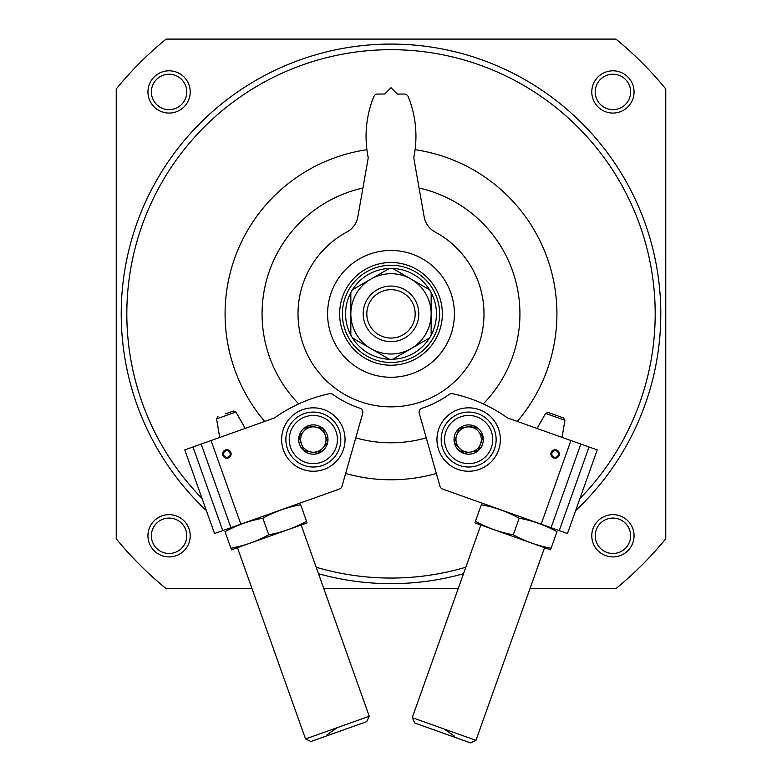 <?xml version="1.0" encoding="UTF-8"?>
<svg xmlns="http://www.w3.org/2000/svg" width="782" height="782" viewBox="0 0 782 782"><rect width="100%" height="100%" fill="white"/><g stroke="black" fill="none" stroke-linecap="round" stroke-linejoin="round"><path stroke-width="1.17" d="M206.38 510.597A269.8 269.8 0 0 1 498.193 66.275A269.8 269.8 0 0 1 575.62 510.597M463.501 573.734A269.8 269.8 0 0 1 318.499 573.734M461.898 574.174L456.346 575.62M455.212 575.904L452.846 576.471M329.154 576.471L326.788 575.904M325.586 575.611L320.112 574.174M252.009 588.621L166.087 588.621A355.077 355.077 0 0 1 116.235 538.778L116.235 88.953A355.077 355.077 0 0 1 166.087 39.1L615.913 39.1A355.077 355.077 0 0 1 665.765 88.953L665.765 538.778A355.077 355.077 0 0 1 615.913 588.621L529.991 588.621M458.193 588.621L323.807 588.621M591.788 91.944A21.134 21.134 0 0 1 623.489 73.635A21.134 21.134 0 0 1 623.489 110.242A21.134 21.134 0 0 1 591.788 91.944M147.945 535.787A21.134 21.134 0 0 1 179.645 517.479A21.134 21.134 0 0 1 179.645 554.086A21.134 21.134 0 0 1 147.945 535.787M147.945 91.944A21.134 21.134 0 0 1 179.645 73.635A21.134 21.134 0 0 1 179.645 110.242A21.134 21.134 0 0 1 147.945 91.944M591.788 535.787A21.134 21.134 0 0 1 623.489 517.479A21.134 21.134 0 0 1 623.489 554.086A21.134 21.134 0 0 1 591.788 535.787M595.219 535.787A17.703 17.703 0 0 1 621.778 520.45A17.703 17.703 0 0 1 621.778 551.115A17.703 17.703 0 0 1 595.219 535.787M151.376 91.944A17.703 17.703 0 0 1 177.925 76.607A17.703 17.703 0 0 1 177.925 107.271A17.703 17.703 0 0 1 151.376 91.944M202.098 498.564A264.199 264.199 0 0 1 490.725 69.217A264.199 264.199 0 0 1 579.902 498.564M465.808 567.243A264.199 264.199 0 0 1 316.192 567.243M264.687 421.439A165.911 165.911 0 0 1 366.914 149.704M415.086 149.704A165.911 165.911 0 0 1 517.313 421.439M436.356 473.462A165.911 165.911 0 0 1 345.644 473.462M151.376 535.787A17.703 17.703 0 0 1 177.925 520.45A17.703 17.703 0 0 1 177.925 551.115A17.703 17.703 0 0 1 151.376 535.787M595.219 91.944A17.703 17.703 0 0 1 621.778 76.607A17.703 17.703 0 0 1 621.778 107.271A17.703 17.703 0 0 1 595.219 91.944M298.724 403.903A128.922 128.922 0 0 1 362.916 188.032M419.084 188.032A128.922 128.922 0 0 1 483.276 403.903M426.239 437.881A128.922 128.922 0 0 1 355.761 437.881M558.231 455.085A3.314 3.314 0 0 0 554.516 450.715A3.314 3.314 0 0 0 552.591 456.121A3.314 3.314 0 0 0 558.231 455.085M559.091 455.388A4.223 4.223 0 0 0 554.35 449.816A4.223 4.223 0 0 0 551.887 456.708A4.223 4.223 0 0 0 559.091 455.388M438.79 428.907A31.7 31.7 0 0 1 492.797 418.996A31.7 31.7 0 0 1 474.381 470.725A31.7 31.7 0 0 1 438.79 428.907M580.85 444.068L507.538 417.959A147.945 147.945 0 0 0 452.895 393.766A5.073 5.073 0 0 0 448.868 394.607A99.334 99.334 0 0 1 422.036 408.224A4.223 4.223 0 0 0 419.289 413.395L439.983 486.248A4.223 4.223 0 0 0 442.632 489.082L559.257 530.607L589.032 446.981L580.85 444.068L551.075 527.694M570.938 440.54L541.154 524.165M589.032 446.981L597.233 449.904L567.458 533.529L559.257 530.607M444.098 728.99L454.508 736.165M544.526 547.801L475.964 740.339L412.251 717.651L480.813 525.113M475.964 740.339L470.568 742.9L414.822 723.047L412.251 717.651M537.038 428.468L545.601 413.404L564.927 420.286L563.548 417.94L548.143 412.456L555.846 415.193M473.569 425.75L459.161 428.389L454.254 442.192L458.995 447.763A12.678 12.678 0 0 1 466.365 427.07A12.678 12.678 0 0 1 480.598 443.795A12.678 12.678 0 0 1 470.94 452.016L478.144 450.696L463.746 453.335L454.254 442.192L459.161 428.389L473.569 425.75L483.061 436.903L478.144 450.696A14.643 14.643 0 0 1 454.254 442.192A14.643 14.643 0 0 1 473.569 425.75A14.643 14.643 0 0 1 478.144 450.696L483.061 436.903L473.794 426.014M476.737 416.845A24.095 24.095 0 0 1 484.273 457.89A24.095 24.095 0 0 1 444.958 443.893A24.095 24.095 0 0 1 476.737 416.845M477.87 413.658A27.478 27.478 0 0 1 486.463 460.471A27.478 27.478 0 0 1 441.635 444.508A27.478 27.478 0 0 1 477.87 413.658M463.746 453.335L470.94 452.016A12.678 12.678 0 0 1 458.995 447.763L463.521 453.071M481.331 504.742C494.683 507.176 507.293 511.663 519.17 518.222C532.513 520.646 545.122 525.133 556.999 531.692C557.732 529.629 557.732 529.629 556.999 531.692L551.095 548.25C550.362 550.313 550.362 550.313 551.095 548.25C537.752 545.826 525.142 541.33 513.266 534.78C499.923 532.356 487.313 527.86 475.436 521.311C474.703 523.373 474.703 523.373 475.436 521.311L481.331 504.742C482.064 502.679 482.064 502.679 481.331 504.742M550.538 549.814L474.879 522.875M513.266 534.78L519.17 518.222M223.769 455.085A3.314 3.314 0 0 0 229.409 456.121A3.314 3.314 0 0 0 227.484 450.715A3.314 3.314 0 0 0 223.769 455.085M222.909 455.388A4.223 4.223 0 0 0 230.113 456.708A4.223 4.223 0 0 0 227.65 449.816A4.223 4.223 0 0 0 222.909 455.388M343.21 428.907A31.7 31.7 0 0 1 307.619 470.725A31.7 31.7 0 0 1 289.203 418.996A31.7 31.7 0 0 1 343.21 428.907M230.925 527.694L339.368 489.082A4.223 4.223 0 0 0 342.017 486.248L362.711 413.395A4.223 4.223 0 0 0 359.964 408.224A99.334 99.334 0 0 1 333.132 394.607A5.073 5.073 0 0 0 329.105 393.766A147.945 147.945 0 0 0 274.462 417.959L192.968 446.981L222.743 530.607L230.925 527.694L201.15 444.068M240.846 524.165L211.062 440.54M222.743 530.607L214.542 533.529L184.767 449.904L192.968 446.981M301.187 525.113L369.251 716.253L337.394 727.602L326.993 734.767M337.394 727.602L305.537 738.941L237.474 547.801M369.251 716.253L366.69 721.659L310.933 741.502L305.537 738.941M225.656 413.805L233.359 411.058L225.656 413.805M318.254 453.335L327.746 442.192L322.839 428.389L315.635 427.07A12.678 12.678 0 0 1 323.005 447.763A12.678 12.678 0 0 1 301.402 443.795A12.678 12.678 0 0 1 303.69 431.322L298.939 436.903L308.431 425.75L322.839 428.389L327.746 442.192L318.254 453.335L303.856 450.696L298.939 436.903A14.643 14.643 0 0 1 322.839 428.389A14.643 14.643 0 0 1 318.254 453.335A14.643 14.643 0 0 1 298.939 436.903L303.856 450.696L317.912 453.277M321.431 462.24A24.095 24.095 0 0 1 289.643 435.193A24.095 24.095 0 0 1 328.958 421.195A24.095 24.095 0 0 1 321.431 462.24M322.565 465.427A27.478 27.478 0 0 1 286.32 434.587A27.478 27.478 0 0 1 331.157 418.624A27.478 27.478 0 0 1 322.565 465.427M308.431 425.75L303.69 431.322A12.678 12.678 0 0 1 315.635 427.07L308.773 425.809M230.905 548.25L225.001 531.692C224.268 529.629 224.268 529.629 225.001 531.692C236.878 525.133 249.487 520.646 262.83 518.222C274.707 511.663 287.317 507.176 300.669 504.742C299.936 502.679 299.936 502.679 300.669 504.742L306.564 521.311C307.297 523.373 307.297 523.373 306.564 521.311C294.687 527.86 282.077 532.356 268.734 534.78C256.858 541.33 244.248 545.826 230.905 548.25C231.638 550.313 231.638 550.313 230.905 548.25L237.161 546.921M307.121 522.875L231.462 549.814M268.734 534.78L262.83 518.222M431.156 335.126A45.444 45.444 0 0 1 345.556 313.865A45.444 45.444 0 0 1 431.156 292.595A45.444 45.444 0 0 1 431.156 335.126L431.156 313.865A40.156 40.156 0 0 1 411.078 348.635L429.494 338.01M429.494 289.721L411.078 279.086A40.156 40.156 0 0 1 431.156 313.865L431.156 292.595M350.844 292.595L350.844 313.865A40.156 40.156 0 0 1 370.922 279.086L352.506 289.721M352.506 338.01L370.922 348.635A40.156 40.156 0 0 1 350.844 313.865L350.844 335.126M392.662 359.27L411.078 348.635A40.156 40.156 0 0 1 370.922 348.635L389.338 359.27M389.338 268.451L370.922 279.086A40.156 40.156 0 0 1 411.078 279.086L392.662 268.451M363.19 313.865A27.81 27.81 0 0 1 404.9 289.78A27.81 27.81 0 0 1 404.9 337.941A27.81 27.81 0 0 1 363.19 313.865M342.389 313.865A48.611 48.611 0 0 1 415.31 271.765A48.611 48.611 0 0 1 415.31 355.957A48.611 48.611 0 0 1 342.389 313.865M370.922 348.635A40.156 40.156 0 0 1 350.844 313.865M339.642 313.865A51.358 51.358 0 0 1 416.679 269.379A51.358 51.358 0 0 1 416.679 358.342A51.358 51.358 0 0 1 339.642 313.865M327.59 313.865A63.41 63.41 0 0 1 422.7 258.95A63.41 63.41 0 0 1 422.7 368.772A63.41 63.41 0 0 1 327.59 313.865M434.997 231.931A21.134 21.134 0 0 1 424.186 216.985L414.04 159.45A12.678 12.678 0 0 1 413.844 157.25A105.678 105.678 0 0 0 408.224 96.694A4.223 4.223 0 0 0 404.314 94.055L397.344 94.055L391 87.711L384.656 94.055L377.686 94.055A4.223 4.223 0 0 0 373.776 96.694A105.678 105.678 0 0 0 368.156 157.25A12.678 12.678 0 0 1 367.96 159.45L357.814 216.985A21.134 21.134 0 0 1 347.003 231.931A92.999 92.999 0 0 0 319.154 372.906A92.999 92.999 0 0 0 462.846 372.906A92.999 92.999 0 0 0 434.997 231.931M366.807 313.865A24.193 24.193 0 0 1 403.092 292.918A24.193 24.193 0 0 1 403.092 334.813A24.193 24.193 0 0 1 366.807 313.865M245.206 428.38L235.9 412.006L216.575 418.888L219.713 437.451M564.927 420.286L562.033 437.363M545.601 413.404L548.143 412.456M216.575 418.888L217.953 416.542M235.9 412.006L233.359 411.058"/></g></svg>
